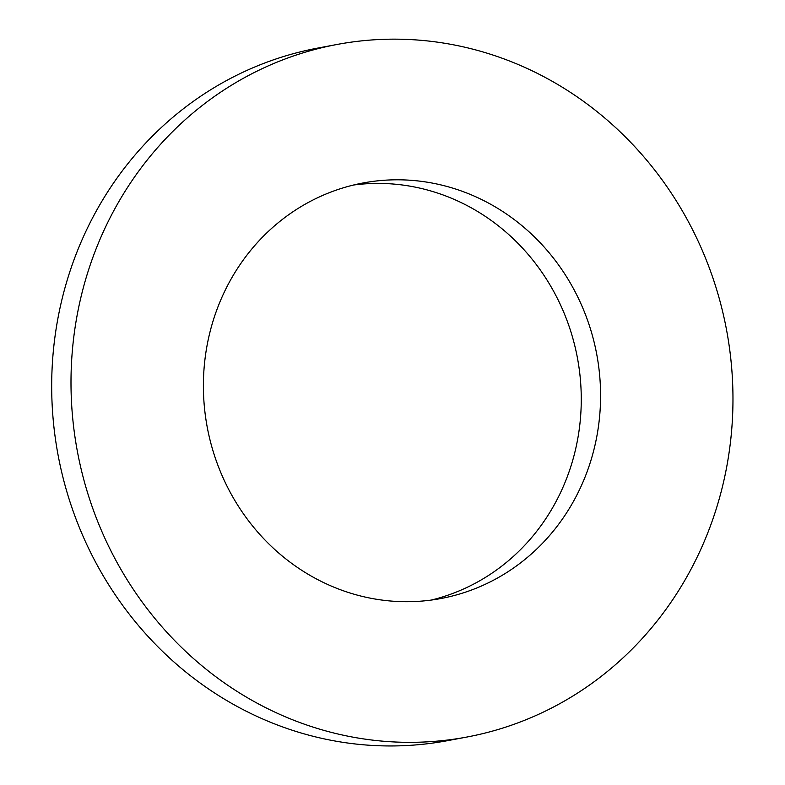 <?xml version="1.0" encoding="UTF-8"?>
<svg xmlns="http://www.w3.org/2000/svg" width="785" height="785" viewBox="0 0 785 785"><rect width="100%" height="100%" fill="white"/><g stroke="black" fill="none" stroke-linecap="round" stroke-linejoin="round"><path stroke-width="1.18" d="M431.23 600.074A211.391 198.134 79.4 0 0 577.417 357.872A211.391 198.134 79.4 0 0 353.427 185.044M224.392 291.922A211.391 198.134 -100.6 0 1 363.043 182.983A211.391 198.134 -100.6 0 1 596.728 354.251A211.391 198.134 -100.6 0 1 440.935 598.523A211.391 198.134 -100.6 0 1 244.135 514.783A211.391 198.134 -100.6 0 1 224.392 291.922M466.898 737.036L447.578 740.657A352.318 330.22 -100.6 0 1 119.585 601.104A352.318 330.22 -100.6 0 1 86.693 229.662A352.318 330.22 -100.6 0 1 317.768 48.081L337.079 44.46A352.318 330.22 79.4 0 0 106.004 226.041A352.318 330.22 79.4 0 0 138.896 597.483A352.318 330.22 79.4 0 0 466.898 737.036A352.318 330.22 79.4 0 0 726.547 329.916A352.318 330.22 79.4 0 0 337.079 44.46"/></g></svg>
